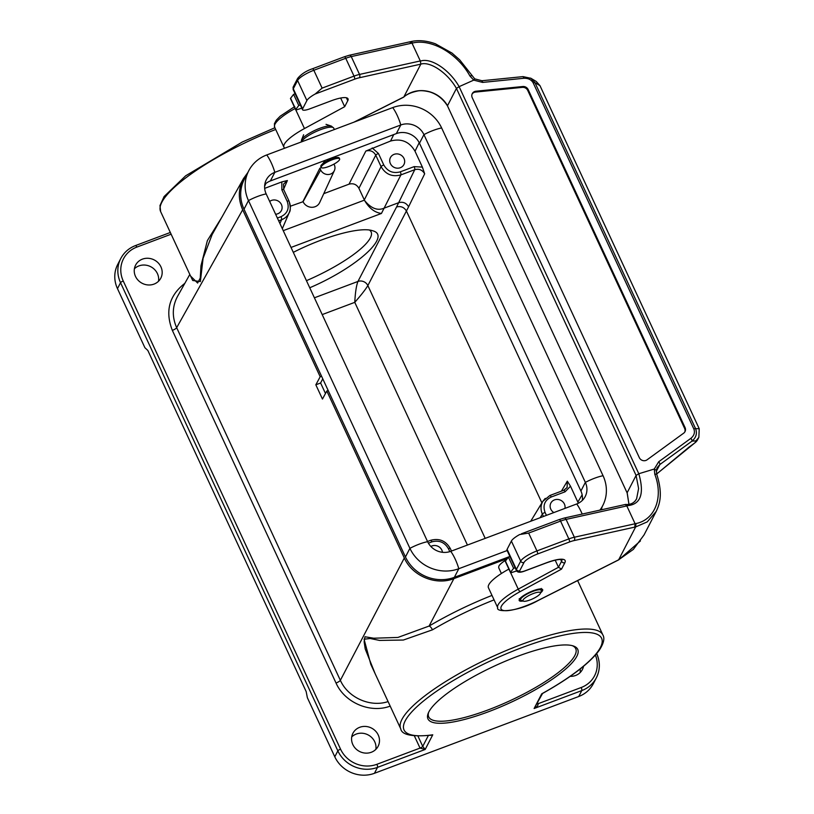 <?xml version="1.0" encoding="UTF-8"?>
<svg xmlns="http://www.w3.org/2000/svg" width="814" height="814" viewBox="0 0 814 814"><rect width="100%" height="100%" fill="white"/><g stroke="black" fill="none" stroke-linecap="round" stroke-linejoin="round"><path stroke-width="1.22" d="M353.825 122.222L403.846 96.958C417.124 85.643 438.461 89.998 447.517 105.698L456.451 88.431C447.446 72.619 429.843 61.05 420.807 64.143L359.208 77.788A12.668 3.053 155.1 0 0 354.619 79.192L315.181 94.017A15.191 3.663 155.1 0 0 306.898 100.539L302.615 108.832A10.134 2.442 155.1 0 0 302.503 109.687A10.134 2.442 155.1 0 0 309.941 108.801L331.278 100.783A22.792 5.505 -24.9 0 1 348.016 98.809A22.792 5.505 -24.9 0 1 347.771 100.722L344.688 106.685L304.456 128.551A35.46 8.557 155.1 0 0 283.944 147.202A35.46 8.557 155.1 0 0 284.798 148.158M420.807 64.143L403.846 96.958M647.049 459.829A5.067 4.691 -152.7 0 1 639.336 457.672L472.232 97.68A5.067 4.691 -152.7 0 1 475.946 91.219L522.792 86.518A5.067 4.691 -152.7 0 1 528.164 89.56L685.062 427.584A5.067 4.691 -152.7 0 1 683.699 433.15L647.049 459.829M685.062 427.584L684.625 428.429A5.067 4.691 -152.7 0 1 684.778 432.02M684.625 428.429L527.726 90.405L528.164 89.56M472.079 94.078A5.067 4.691 -152.7 0 1 475.508 92.074L522.354 87.363A5.067 4.691 -152.7 0 1 527.726 90.405M523.005 601.027A12.912 3.114 -24.9 0 1 519.21 600.518A12.912 3.114 -24.9 0 1 519.352 599.43A12.912 3.114 -24.9 0 1 531.389 591.463A12.912 3.114 -24.9 0 1 542.643 589.641A12.912 3.114 -24.9 0 1 540.588 592.867M559.096 519.708A2.534 0.733 69.4 0 1 559.238 519.566L564.173 518.06A2.534 1.659 77.5 0 1 566.076 519.403A15.191 3.663 155.1 0 0 560.571 521.092L528.662 533.078L519.658 534.533A15.191 3.663 155.1 0 0 511.375 541.056L507.091 549.348A10.134 2.442 155.1 0 0 506.98 550.203L516.3 570.268A10.134 2.442 -24.9 0 1 516.402 569.413L520.695 561.111A15.191 3.663 -24.9 0 1 536.935 550.915L568.854 538.919A15.191 3.663 -24.9 0 1 574.358 537.23L635.103 523.748L626.821 505.921L566.076 519.403L574.358 537.23A2.534 1.659 77.5 0 1 574.033 540.588A12.668 3.053 155.1 0 0 569.444 542.002L537.535 553.998A12.668 3.053 155.1 0 0 524.002 562.494L519.708 570.787A7.601 1.832 155.1 0 0 525.203 570.767L546.54 562.749A25.326 6.115 -24.9 0 1 564.865 562.678L561.538 569.108L520.115 591.625A32.926 7.947 155.1 0 0 502.279 610.073A32.926 7.947 155.1 0 0 538.247 600.366L617.734 560.266M555.199 560.185L558.475 567.266L561.538 569.108M508.882 569.088A35.46 8.557 155.1 0 0 488.42 587.708L497.73 607.773A35.46 8.557 -24.9 0 1 518.243 589.133L510.592 572.639M344.688 106.685L340.669 98.026M315.181 94.017L322.11 88.115L313.828 70.279A15.191 3.663 155.1 0 0 297.588 80.474L293.294 88.767A10.134 2.442 155.1 0 0 293.193 89.621L302.503 109.687M523.026 76.618A2.534 0.549 84.3 0 1 523.707 78.286L482.61 82.418L473.748 80.128L469.922 76.007C457.743 53.683 431.695 38.594 412.922 42.939L411.996 43.111L420.39 61.142C430.86 57.234 449.623 69.841 459.116 86.64L456.451 88.431L636.09 475.437L627.167 492.704L628.978 504.426L627.136 492.908L447.507 105.932C443.081 98.942 437.159 94.271 429.751 91.931C424.532 90.659 420.441 90.364 417.47 91.046C411.172 92.379 406.583 94.404 403.693 97.141L403.825 96.998M474.654 79.05L473.748 80.128L459.116 86.65M656.257 471.479L659.849 464.54L691.992 441.137L695.99 440.842L698.86 437.352L699.226 428.734L695.563 428.622C697.384 433.333 696.194 437.505 691.992 441.137A2.534 0.865 -126.1 0 0 690.842 438.359C694.159 435.622 695.156 432.488 693.843 428.947L533.251 82.987C531.379 79.65 528.194 78.083 523.707 78.286M530.626 78.124L536.223 81.441L539.967 85.633L699.053 428.357M530.993 78.327L534.971 82.662A2.534 0.611 155.1 0 0 533.251 82.987M627.126 492.897L447.497 105.922M634.869 501.383L636.599 498.85L638.603 488.512L636.09 475.437L638.797 473.738L654.273 469.037L658.699 461.762L690.842 438.359M636.009 523.534L635.653 526.923L634.778 527.106L635.103 523.748L636.009 523.534C655.056 519.78 663.654 497.273 654.802 474.308L654.273 469.037L656.308 470.36L657.193 467.623L656.338 470.177M638.837 473.819C644.617 494.179 640.598 504.812 626.76 505.718L626.821 505.921M322.11 88.115L354.019 76.119A15.191 3.663 -24.9 0 1 359.534 74.43L351.251 56.593L411.996 43.111L409.605 42.013L410.205 41.748M410.47 41.819L412.922 42.939M471.55 75.661L469.922 76.007M522.863 76.76A2.534 0.549 84.3 0 1 523.015 76.618L530.982 78.317M539.967 85.633L534.971 82.662L695.563 428.622A2.534 0.611 155.1 0 0 693.843 428.947M656.216 511.396L647.222 521.896L635.642 526.933L618.66 559.788L633.312 549.419L644.037 534.951L656.216 511.396M654.802 474.308A2.534 0.804 -19.8 0 1 656.766 474.409M617.572 560.347L618.833 559.696M420.39 61.142L420.818 64.113M626.76 505.718L625.305 504.619M636.568 498.911L636.599 498.86C634.34 502.838 630.891 504.7 626.22 504.477L625.508 504.446M516.727 570.929L511.955 572.466A2.534 0.611 -24.9 0 1 510.49 572.547L505.311 561.406A2.534 0.611 -24.9 0 1 505.423 561.07L508.435 557.163L509.951 556.593M510.49 572.547A2.534 0.611 -24.9 0 1 510.592 572.211L513.603 568.304L515.12 567.734M508.435 557.163L513.603 568.304M301.791 108.16L297.13 109.656A2.534 0.611 -24.9 0 1 295.655 109.737A2.534 0.611 -24.9 0 1 295.767 109.412L298.779 105.505L300.295 104.935M295.655 109.737L290.486 98.596A2.534 0.611 -24.9 0 1 290.588 98.26L293.6 94.353L298.779 105.505M293.6 94.353L295.126 93.783M430.86 546.469A7.601 7.041 -152.7 0 1 431.919 545.96A7.601 7.041 -152.7 0 1 442.46 552.299M578.367 503.235L570.502 486.192L565.089 491.798L551.231 497.008C544.668 500.264 542.612 505.402 545.054 512.413L546.418 515.354M553.866 512.555A7.601 7.041 -152.7 0 1 550.844 503.093A7.601 7.041 -152.7 0 1 554.487 499.888A7.601 7.041 -152.7 0 1 562.23 501.251A7.601 7.041 -152.7 0 1 564.936 508.394M334.727 156.766L336.101 157.621M322.548 163.919L325.346 160.287M277.381 218.04L280.983 216.687C287.556 213.421 289.611 208.282 287.159 201.272L281.837 189.804L281.827 181.909L264.672 188.36M281.827 181.909L287.383 180.535L283.547 184.127L283.699 189.581A2.534 0.611 155.1 0 0 281.837 189.804M333.974 164.102L334.3 164.804A7.601 7.041 -152.7 0 1 334.371 170.574L319.699 202.503A9.229 8.547 -152.7 0 1 311.457 207.285A9.229 8.547 -152.7 0 1 303.073 201.699L290.333 206.227M302.971 201.475L319.871 168.193L321.388 167.623M419.21 142.684L415.018 151.221L422.385 167.104L424.664 173.82C422.374 169.912 419.068 168.539 414.753 169.688L400.895 174.898C392.277 177.177 385.663 174.43 381.074 166.636L375.753 155.169L358.923 188.299C356.634 184.402 353.327 183.028 349.013 184.168L323.769 193.661M372.212 147.934L378.449 153.49A2.534 0.611 -24.9 0 0 375.753 155.169C373.463 151.262 370.156 149.888 365.842 151.048L390.567 141.036L393.732 134.585M506.471 559.706A17.725 4.274 -24.9 0 0 498.84 566.147L498.677 567.663L501.383 573.524M177.472 296.51C172.222 306.491 171.947 316.88 176.669 327.686L340.354 680.321L404.314 557.997C412.23 576.007 435.856 585.846 453.886 578.632L507.376 558.526M190.557 276.038L197.629 283.058L200.254 278.032L200.977 265.72L207.367 240.598L221.927 217.094M375.152 673.717L365.211 648.931L364.143 641.808L364.957 636.762L373.748 638.217L397.914 637.443L429.08 626.068A4.05 1.445 -120.6 0 1 432.478 629.822L403.368 640.038L379.487 640.414L370.136 638.491L364.082 639.244L370.797 664.336M358.923 188.299L364.306 199.898L381.074 166.636A2.534 0.611 155.1 0 1 383.77 164.957C387.596 171.449 393.101 173.748 400.295 171.835L414.143 166.626L422.385 167.104M400.295 171.835A2.534 0.733 -110.6 0 1 400.895 174.898L381.43 213.461C374.786 212.586 369.19 208.303 364.662 200.61L364.306 199.898M563.624 490.394A2.534 0.733 69.4 0 1 563.756 490.272L567.104 487.505L567.317 481.155L570.502 486.192M541.91 502.879L406.471 211.111C404.161 207.234 400.854 205.861 396.56 206.99L414.753 169.688A2.534 0.733 69.4 0 0 414.143 166.626M293.305 252.35C325.315 236.05 360.836 226.424 372.771 230.8C391.89 235.826 356.593 267.735 309.747 287.769M275.62 214.255A7.601 7.041 27.3 0 0 277.727 213.797A7.601 7.041 27.3 0 0 281.379 210.592A7.601 7.041 27.3 0 0 279.141 201.679A7.601 7.041 27.3 0 0 269.678 201.445M400.295 167.725A7.601 7.041 27.3 0 0 403.948 164.52A7.601 7.041 27.3 0 0 400.427 154.782A7.601 7.041 27.3 0 0 390.445 157.55A7.601 7.041 27.3 0 0 391.849 165.72A7.601 7.041 27.3 0 0 400.295 167.725M415.018 151.221C409.361 141.595 401.21 138.207 390.567 141.036M334.371 170.574A7.601 7.041 -152.7 0 1 327.574 174.511A7.601 7.041 -152.7 0 1 320.675 169.923L319.871 168.193M287.159 201.272A2.534 0.611 155.1 0 1 289.021 201.048A2.534 0.611 155.1 0 1 289.001 201.251C290.69 205.057 290.781 208.801 289.275 212.495C287.739 215.913 285.185 218.325 281.593 219.739L278.673 220.838M543.457 516.463L542.358 514.102C540.415 509.605 540.598 505.311 542.907 501.241L549.908 495.482A2.534 0.733 -110.6 0 0 549.765 495.604M542.928 501.2L545.238 498.382M424.664 173.82L408.597 206.787C406.288 202.92 402.981 201.546 398.667 202.686L384.137 208.15C377.625 210.968 371.133 208.455 364.662 200.61M563.929 490.272L567.083 487.525M314.408 297.802L357.946 281.451A7.601 6.95 -152.6 0 1 367.857 285.572A7.601 6.95 26.9 0 0 357.946 281.451C356.339 285.602 355.28 292.562 354.772 302.35L322.202 314.591M408.597 206.787L367.857 285.572C365.547 289.438 361.192 295.024 354.772 302.35L467.429 545.044M117.47 288.634L144.902 347.71L147.843 350.468L306.166 691.554L307.366 697.71L334.788 756.786L337.851 750.864L120.533 282.702L117.47 288.634A30.393 28.154 -152.7 0 1 117.715 264.438L120.777 258.506A30.393 28.154 -152.7 0 0 120.533 282.702A2.534 0.611 -24.9 0 1 123.25 281.003L340.557 749.165A27.859 25.814 27.3 0 0 376.902 764.295L420.034 748.086L414.367 735.876M596.631 653.662A30.393 28.154 -152.7 0 1 596.367 677.787L593.304 683.719A30.393 28.154 -152.7 0 1 578.723 696.509L581.786 690.587L534.116 708.506L542.562 693.457M542.551 693.457L543.101 693.06M370.858 664.478L400.722 728.805C401.76 734.869 411.986 736.985 431.42 735.164L430.24 735.327M417.958 736.09L422.741 746.387L425.173 749.46L420.034 748.086A2.534 0.611 -24.9 0 0 422.741 746.387L428.347 735.551M488.573 711.711A82.56 19.923 155.1 0 0 560.51 673.27A82.56 19.923 155.1 0 0 573.29 645.96A82.56 19.923 155.1 0 0 494.444 666.045A82.56 19.923 155.1 0 0 428.215 713.298A82.56 19.923 155.1 0 0 488.573 711.711M537.678 702.899L538.064 703.723C538.39 705.229 537.077 706.827 534.116 708.506L541.697 693.843A108.903 26.282 155.1 0 0 588.573 632.539A108.903 26.282 155.1 0 0 441.941 687.647A108.903 26.282 155.1 0 0 432.753 734.798L425.173 749.46L377.503 767.378L374.44 773.3L578.723 696.509M374.44 773.3A30.393 28.154 -152.7 0 1 334.788 756.786M158.516 281.237A14.184 13.136 27.3 0 0 150.743 266.717A14.184 13.136 27.3 0 0 134.402 268.773M580.117 672.608A14.184 13.136 27.3 0 0 580.179 668.996M375.834 749.399A14.184 13.136 27.3 0 0 368.06 734.879A14.184 13.136 27.3 0 0 351.719 736.935M570.197 676.353A14.184 13.136 27.3 0 0 575.6 675.478A14.184 13.136 27.3 0 0 582.407 669.505A14.184 13.136 27.3 0 0 583.526 666.3M154.009 284.106A14.184 13.136 27.3 0 0 160.816 278.134A14.184 13.136 27.3 0 0 154.243 259.951A14.184 13.136 27.3 0 0 135.612 265.11A14.184 13.136 27.3 0 0 138.238 280.372A14.184 13.136 27.3 0 0 154.009 284.106M371.316 752.258A14.184 13.136 27.3 0 0 378.123 746.285A14.184 13.136 27.3 0 0 371.56 728.103A14.184 13.136 27.3 0 0 352.93 733.261A14.184 13.136 27.3 0 0 355.555 748.524A14.184 13.136 27.3 0 0 371.316 752.258M212.108 234.615L203.083 258.313L200.376 281.573L192.725 280.484L189.957 274.756M404.314 557.997L326.811 391.015L322.456 399.064L315.832 384.798L320.614 382.997L325.478 393.477M247.832 172.537L243.488 178.571C238.227 188.553 237.963 198.952 242.674 209.768L176.669 327.686A4.05 0.977 -24.9 0 1 172.344 330.392C164.957 311.263 169.129 295.574 184.849 283.333M601.312 509.808L602.106 506.857M390.191 706.114C370.319 713.634 344.688 702.706 336.029 683.027A4.05 0.977 -24.9 0 0 340.354 680.321C348.005 697.679 370.278 707.6 388.085 701.587M321.561 376.231L320.187 376.75L315.832 384.798M320.187 376.75L242.674 209.768M326.811 391.015L328.184 390.496M322.761 378.825L320.614 382.997M572.273 645.665A81.044 19.556 -24.9 0 1 575.722 648.656A81.044 19.556 -24.9 0 1 488.217 709.869A81.044 19.556 -24.9 0 1 428.703 716.9A81.044 19.556 -24.9 0 1 428.642 712.331M306.451 280.667A70.91 17.114 155.1 0 0 371.113 231.909A70.91 17.114 155.1 0 0 369.525 230.077M332.183 159.768A10.134 2.442 155.1 0 0 321.245 167.419A10.134 2.442 155.1 0 0 331.471 165.374A10.134 2.442 155.1 0 0 339.631 158.893A10.134 2.442 155.1 0 0 332.183 159.768M339.631 158.893L339.214 157.997A10.134 2.442 155.1 0 0 331.776 158.883A10.134 2.442 155.1 0 0 320.838 166.534L321.245 167.419M539.031 594.963A9.626 2.32 -24.9 0 1 530.738 599.684A9.626 2.32 -24.9 0 1 523.483 601.18A9.626 2.32 -24.9 0 1 530.718 594.627A9.626 2.32 -24.9 0 1 540.394 593.335A9.626 2.32 -24.9 0 1 539.031 594.963M509.89 556.461L454.354 577.33A37.485 34.727 27.3 0 1 405.453 556.959L244.017 209.188A37.485 34.727 27.3 0 1 244.312 179.345L248.769 170.726A37.485 34.727 27.3 0 1 266.758 154.945A20.258 5.851 69.4 0 1 274.827 172.334L270.37 180.952L396.347 133.598A17.725 16.422 -152.7 0 1 419.475 143.233L580.911 491.005A17.725 16.422 27.3 0 1 582.295 500.447M270.37 180.952A17.725 16.422 27.3 0 0 264.794 184.473M599.918 510.124A37.485 34.727 27.3 0 0 602.767 505.575A37.485 34.727 27.3 0 0 603.062 475.732L441.636 127.961A20.258 4.894 155.1 0 0 423.931 134.615L419.475 143.233M266.758 154.945L392.724 107.59A20.258 5.851 69.4 0 1 400.803 124.98L274.827 172.334A17.725 16.422 27.3 0 0 266.32 179.802A17.725 16.422 27.3 0 0 266.178 193.915L427.615 541.686A17.725 16.422 27.3 0 0 450.742 551.322L576.719 503.968A17.725 16.422 27.3 0 0 585.225 496.499A17.725 16.422 27.3 0 0 585.358 482.387L423.931 134.615A17.725 16.422 -152.7 0 0 400.803 124.98L396.347 133.598M248.769 170.726A37.485 34.727 27.3 0 0 248.474 200.57L409.91 548.341A37.485 34.727 27.3 0 0 458.811 568.711L507.142 550.539M392.724 107.59A37.485 34.727 -152.7 0 1 441.636 127.961M522.354 87.363L522.792 86.518M475.508 92.074L475.946 91.219M521.448 533.77L559.238 519.566A2.534 0.733 69.4 0 1 560.571 521.092L568.854 538.919A2.534 0.733 69.4 0 1 569.444 542.002M528.662 533.078L536.935 550.915A2.534 0.733 69.4 0 1 537.535 553.998M507.091 549.348L516.402 569.413A2.534 2.35 27.3 0 0 519.708 570.787M511.375 541.056L520.695 561.111A2.534 2.35 27.3 0 0 524.002 562.494M520.115 591.625A2.534 0.621 -118.5 0 1 518.243 589.133L558.475 567.266L561.558 561.304A22.792 5.505 155.1 0 0 561.904 559.666M560.724 559.503L561.558 561.304A2.534 2.35 27.3 0 0 564.865 562.678M302.615 108.832L293.294 88.767A2.534 2.35 27.3 0 1 293.315 86.752L293.193 89.621M306.898 100.539L297.588 80.474A2.534 2.35 27.3 0 1 297.609 78.459L293.315 86.752M347.771 100.722L346.388 97.761M354.619 79.192A2.534 0.733 69.4 0 0 354.019 76.119L345.747 58.282L313.828 70.279A2.534 0.733 69.4 0 0 312.505 68.752A2.534 0.733 69.4 0 0 312.362 68.895M344.271 56.899A2.534 0.733 69.4 0 1 344.414 56.756L349.348 55.25A2.534 1.659 77.5 0 1 351.251 56.593A15.191 3.663 155.1 0 0 345.747 58.282A2.534 0.733 69.4 0 0 344.414 56.756L312.505 68.752C306.186 70.879 301.221 74.105 297.609 78.459M359.208 77.788A2.534 1.659 77.5 0 0 359.534 74.43L420.278 60.948M656.633 474.002L695.003 442.745A10.134 9.381 27.3 0 0 697.659 439.662L694.932 442.836A2.025 0.692 -126.1 0 0 695.003 442.745L695.99 440.842M459.157 86.732L638.797 473.738M694.82 442.877A2.025 0.692 -126.1 0 0 694.932 442.836L689.051 447.11A2.025 0.692 -126.1 0 0 689.132 447.018M688.939 447.161A2.025 0.692 -126.1 0 0 689.051 447.11L656.644 474.043M481.756 80.881A2.534 0.549 84.3 0 1 481.929 80.739A2.534 0.549 84.3 0 1 482.61 82.418M634.778 527.106L574.033 540.588M657.224 467.562L659.849 464.54A2.534 0.865 -126.1 0 0 658.699 461.762M295.767 109.839L304.456 128.551M295.085 108.516A35.46 8.557 155.1 0 0 274.623 127.137L283.944 147.202M505.423 561.07L510.592 572.211M290.588 98.26L295.767 109.412M449.796 551.648L448.443 548.728C444.617 542.236 439.112 539.936 431.919 541.849L428.398 543.182M265.863 183.526L264.621 186.274M287.383 180.535L283.567 189.306M349.013 184.168L365.842 151.048M453.886 578.632L429.08 626.068C448.85 614.428 469.82 604.212 491.992 595.41M275.712 129.467A111.437 26.893 155.1 0 0 160.643 211.609L190.507 275.946M400.722 728.805A111.437 26.893 -24.9 0 1 490.476 657.498A111.437 26.893 -24.9 0 1 602.879 634.971L577.625 580.575M494.067 599.877C472.374 608.445 451.851 618.416 432.478 629.822M283.231 230.657L364.428 200.132M561.406 491.157L567.317 481.155M577.879 502.075L582.152 494.79M357.957 281.43L396.56 206.99M381.43 213.461L291.025 247.446M367.857 285.572L485.195 538.369M279.945 223.565L281.593 219.739A2.534 0.733 69.4 0 0 280.983 216.687M545.054 512.413A2.534 0.611 -24.9 0 0 542.358 514.102L540.16 517.704M378.449 153.49L383.77 164.957M303.073 201.699L320.675 169.923M551.231 497.008A2.534 0.733 -110.6 0 0 549.908 495.482L563.756 490.272A2.534 0.733 69.4 0 1 565.089 491.798M430.464 540.455A2.534 0.733 69.4 0 1 430.596 540.323A2.534 0.733 69.4 0 1 431.919 541.849M448.443 548.728A2.534 0.611 -24.9 0 1 450.305 548.514L451.475 551.037M283.679 189.784A2.534 0.611 155.1 0 0 283.699 189.581L289.021 201.048C290.598 206.939 290.69 210.755 289.275 212.495M596.631 653.388C600.325 661.751 600.233 669.881 596.367 677.787A30.393 28.154 -152.7 0 1 581.786 690.587A2.534 0.733 69.4 0 0 581.186 687.515A27.859 25.814 27.3 0 0 595.41 655.077M376.902 764.295A2.534 0.733 -110.6 0 1 377.503 767.378A30.393 28.154 -152.7 0 1 337.851 750.864A2.534 0.611 -24.9 0 1 340.557 749.165M537.108 704.008A2.534 0.611 -24.9 0 0 538.064 703.723L581.186 687.515M135.358 245.716A2.534 0.733 69.4 0 1 135.5 245.574A2.534 0.733 69.4 0 1 136.833 247.1A27.859 25.814 27.3 0 0 123.25 281.003M171.133 234.198L136.833 247.1M336.029 683.027L172.344 330.392M326.038 124.349L331.379 126.119A16.982 4.101 155.1 0 0 319.821 128.297A16.982 4.101 155.1 0 0 301.536 139.977L301.241 141.982M331.379 126.119L333.699 128.083A17.725 4.274 155.1 0 0 320.685 129.619A17.725 4.274 155.1 0 0 301.577 141.85M523.483 601.18L521.225 600.437A11.416 2.757 -24.9 0 1 529.802 592.663A11.416 2.757 -24.9 0 1 541.279 591.127L541.259 588.461M603.062 475.732A20.258 4.894 155.1 0 0 585.358 482.387L580.911 491.005M582.193 514.051A20.258 5.851 -110.6 0 0 576.719 503.968M454.354 577.33L458.811 568.711A20.258 5.851 -110.6 0 0 450.742 551.322M405.453 556.959L409.91 548.341A20.258 4.894 -24.9 0 1 427.615 541.686M244.017 209.188L248.474 200.57A20.258 4.894 -24.9 0 1 266.178 193.915M698.717 437.617L697.659 439.662M516.3 570.268C517.205 572.629 520.126 572.842 525.061 570.909L546.398 562.891C557.01 559.137 559.788 559.544 559.656 559.513L561.802 559.381M523.015 76.618L481.919 80.739L474.725 78.866L459.717 59.88L452.004 53.073L435.398 43.793C426.597 40.629 418.447 39.886 410.978 41.575L349.348 55.25M656.206 511.406C659.208 504.945 663.4 495.065 656.776 474.42L656.349 470.258M274.623 127.137L274.399 123.728L276.322 120.157L280.209 116.188L294.76 106.522M640.435 540.934L618.782 559.818L538.349 600.396C516.524 612.688 495.461 612.25 497.73 607.773M354.487 121.968L403.764 97.11M625.6 504.426L564.173 518.06M362.8 117.776L363.227 118.681M289.285 212.474L282.316 228.663M530.708 521.255L542.948 501.17M427.523 541.483L430.596 540.323C439.194 538.013 445.767 540.74 450.305 548.514M274.908 127.737L242.277 142.023L185.653 175.804L164.102 196.54L159.971 205.576L160.643 211.609M542.46 693.518C570.807 677.574 589.774 663.115 599.358 650.111C603.713 643.355 604.883 638.308 602.879 634.971M170.33 232.478L135.5 245.574C128.917 248.128 124.003 252.442 120.777 258.506M371.123 665.038L370.777 664.295M177.503 296.438L189.815 274.45M212.301 234.279L243.518 178.531M303.632 134.748L301.536 139.977M334.371 129.528L333.699 128.083M540.394 593.335L541.279 591.127M521.225 600.437L519.21 598.697M600.488 510.002L602.767 505.575"/></g></svg>
